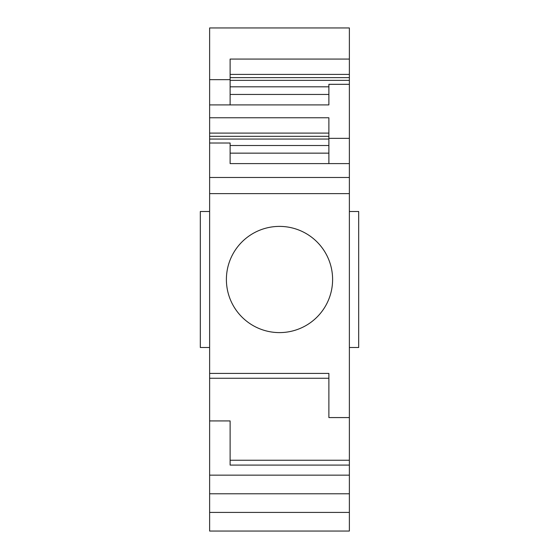 <?xml version="1.0" encoding="UTF-8"?>
<svg xmlns="http://www.w3.org/2000/svg" width="559" height="559" viewBox="0 0 559 559"><rect width="100%" height="100%" fill="white"/><g stroke="black" fill="none" stroke-linecap="round" stroke-linejoin="round"><path stroke-width="0.84" d="M328.881 139.051L209.625 139.051L209.625 420.927L230.119 420.927L230.119 465.088L349.375 465.088L349.375 460.246L230.119 460.246M209.625 139.051L209.625 79.657L230.119 79.657L230.119 104.91M209.625 104.91L328.881 104.91L328.881 84.318L349.375 84.318L349.375 27.95L209.625 27.95L209.625 79.657M209.625 512.414L209.625 531.05L349.375 531.05L349.375 493.786L209.625 493.786L209.625 512.414L349.375 512.414M209.625 420.927L209.625 493.786M209.625 143.013L230.119 143.013L230.119 163.605L349.375 163.605L349.375 138.352L328.881 138.352L328.881 163.605M328.881 145.508L230.119 145.508M328.881 153.145L230.119 153.145M328.881 136.326L209.625 136.326M328.881 133.098L209.625 133.098M328.881 138.352L328.881 117.767L209.625 117.767M349.375 59.072L230.119 59.072L230.119 79.657M328.881 378.254L209.625 378.254M209.625 211.491L200.311 211.491L200.311 347.509L209.625 347.509M349.375 460.246L349.375 417.573L328.881 417.573L328.881 373.412L209.625 373.412M279.5 226.395A53.105 53.105 0 0 0 226.395 279.5A53.105 53.105 0 0 0 279.5 332.605A53.105 53.105 0 0 0 332.605 279.5A53.105 53.105 0 0 0 279.5 226.395M328.881 94.45L230.119 94.45M328.881 86.813L230.119 86.813M349.375 77.631L230.119 77.631M349.375 74.403L230.119 74.403M349.375 80.356L230.119 80.356M349.375 347.509L358.689 347.509L358.689 211.491L349.375 211.491L349.375 417.573M349.375 465.088L349.375 493.786M349.375 84.318L349.375 138.352M349.375 163.605L349.375 211.491M209.625 475.15L349.375 475.15M209.625 177.482L349.375 177.482M209.625 193.624L349.375 193.624"/></g></svg>
